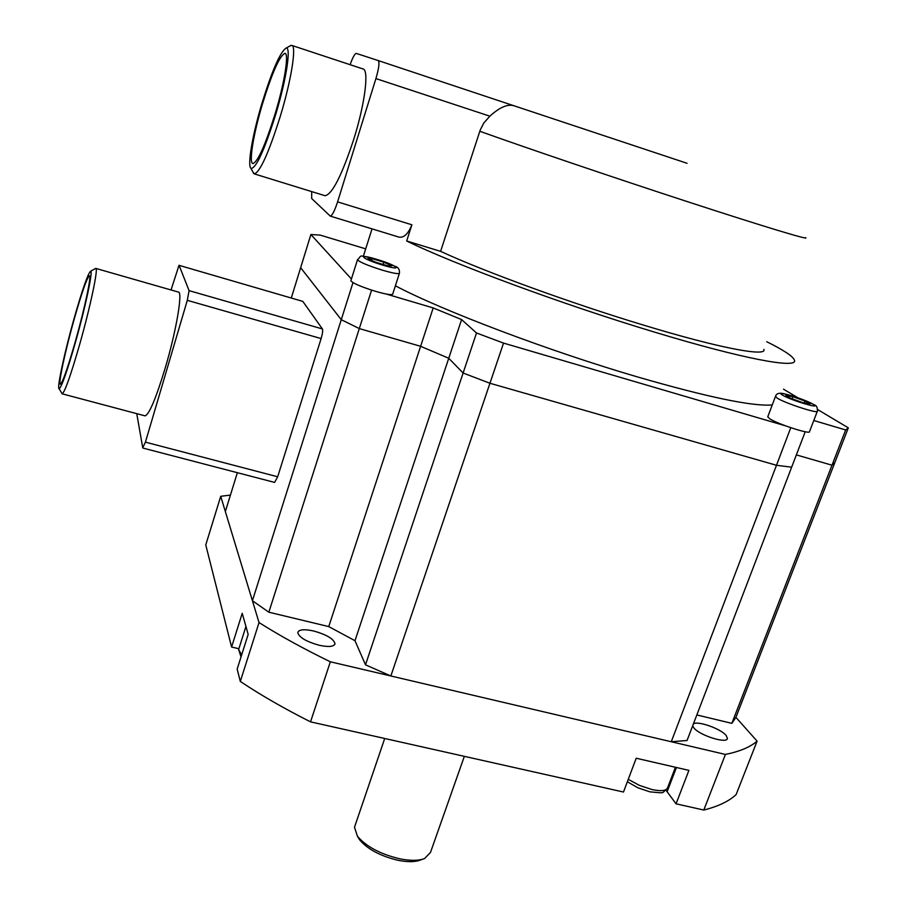 <?xml version="1.0" encoding="UTF-8"?>
<svg xmlns="http://www.w3.org/2000/svg" width="907" height="907" viewBox="0 0 907 907"><rect width="100%" height="100%" fill="white"/><g stroke="black" fill="none" stroke-linecap="round" stroke-linejoin="round"><path stroke-width="1.36" d="M261.817 103.783C252.429 135.086 247.169 165.8 250.99 168.373C256.057 168.577 264.345 150.437 275.864 113.931C286.612 78.467 291.453 45.645 285.864 48.207C279.855 52.685 271.839 71.222 261.817 103.783M289.979 45.985L291.714 45.373C296.77 45.339 291.476 79.476 280.501 115.62C268.869 152.569 260.15 171.99 254.345 173.906L252.872 171.922M275.229 113.477C284.594 82.56 289.197 53.309 284.923 53.332C279.639 55.735 272.123 72.685 262.384 104.192C253.359 134.202 248.609 163.305 252.928 163.566C257.86 161.854 265.298 145.154 275.229 113.477M324.774 195.64L325.091 195.731C332.268 194.291 341.86 175.38 353.843 139.02C365.056 103.421 369.262 69.34 362.891 68.921L291.963 45.463M395.384 285.807C442.469 310.659 548.939 351.077 638.018 377.085C708.367 397.368 753.105 406.642 772.254 404.93M311.702 191.604L311.691 198.531L330.25 216.104C332.155 215.707 334.604 210.968 337.585 201.887L411.891 224.789L406.676 240.99C453.466 263.982 563.032 304.582 654.151 331.996C743.048 358.991 798.171 369.104 794.453 360.204C793.137 356.394 783.897 350.227 766.755 341.724M411.891 224.789C408.297 233.723 404.046 237.849 399.137 237.158L398.887 237.078M406.676 240.99L440.609 251.352C483.794 271.374 570.514 303.074 642.972 324.944C718.979 348.084 767.107 357.086 763.898 349.376M440.609 251.352L480.234 130.007L483.805 123.012L489.859 116.187L375.917 78.592C378.945 68.195 379.704 62.186 378.208 60.565L356.27 53.4C354.796 53.604 352.744 57.368 350.091 64.692M237.351 472.694L225.344 511.559L252.407 600.729L268.846 612.202L328.753 626.59L354.988 640.705L365.498 664.82L463.114 373.015L489.95 383.264L776.483 465.28L791.641 467.184L776.483 465.28L489.95 383.264L463.114 373.015L448.75 358.265L463.114 373.015L476.504 332.982L503.544 343.095L390.86 675.987L671.271 741.745L790.779 427.707M503.544 343.095L785.575 425.859M805.212 431.743L687.053 740.497L671.271 741.745M796.346 454.895L832.002 465.2L834.814 462.615L832.002 465.2L796.346 454.895M813.783 420.519L845.675 429.952L731.847 723.355L735.917 717.38L848.317 427.855L817.615 409.533M845.675 429.952L848.317 427.855M797.99 397.822L783.512 389.182M365.702 248.858L320.205 235.106L310.886 234.516L300.648 267.701L341.281 319.695L359.308 328.583L420.61 346.304L448.75 358.265L420.61 346.304L359.308 328.583L341.281 319.695L300.648 267.701L291.306 297.961M352.993 282.621L252.407 600.729M310.886 234.516L351.417 278.993M371.575 290.115L268.846 612.202M386.246 294.038L433.195 307.927L328.753 626.59M433.195 307.927L461.595 319.581L354.988 640.705M461.595 319.581L476.504 332.982M337.585 201.887L375.917 78.592M378.208 60.565L513.884 105.734C507.489 103.886 499.485 107.377 489.859 116.187M136.753 413.66L142.728 447.752L145.426 442.14L187.296 300.342L189.087 290.648L322.416 328.946L302.802 301.385L179.008 265.32L171.038 289.968M322.416 328.946C322.994 330.443 322.563 333.651 321.123 338.572L187.296 300.342M145.426 442.14L277.678 476.776L321.123 338.572M277.678 476.776L274.606 482.411M179.03 265.32L302.802 301.385M365.498 664.82L390.86 675.987M696.825 714.943L731.847 723.355M189.087 290.648L179.121 265.434M74.17 318.21C64.465 352.506 56.529 389.409 59.159 388.763C61.608 387.051 67.005 371.677 75.349 342.653C85.473 307.054 93.285 270.082 90.609 271.227C87.934 273.54 82.446 289.197 74.17 318.21M95.246 268.665L95.734 268.393C98.682 267.168 90.428 306.645 79.589 344.683C70.655 375.657 64.839 392.039 62.175 393.819L61.71 393.06M144.882 415.814L145.086 415.871C149.19 414.499 155.891 398.592 165.176 368.151C176.343 330.749 182.999 291.362 178.35 292.065L95.859 268.427M74.215 319.105C81.845 292.36 86.902 277.939 89.362 275.819C91.822 274.776 84.623 308.856 75.304 341.633C67.606 368.401 62.628 382.584 60.372 384.183C57.935 384.783 65.247 350.771 74.215 319.105M95.734 268.393L90.609 271.227M693.379 723.956C697.336 720.441 720.872 728.718 726.156 735.475L727.414 738.366C727.403 744.228 699.376 735.418 693.764 727.777L692.676 725.815M313.709 631C326.645 634.651 333.731 638.891 334.989 643.709C333.969 646.748 328.685 647.258 319.139 645.251C306.113 641.566 298.981 637.326 297.757 632.53C298.834 629.469 304.151 628.948 313.709 631M735.917 717.38L757.096 741.132L736.133 794.543C729.069 801.221 718.299 806.38 703.798 810.042L676.055 803.817L666.044 790.269M676.055 803.817L688.912 770.372L636.204 758.229L623.483 792.026L310.545 721.859C284.174 708.571 260.762 695.102 240.31 681.452L237.169 669.071L248.167 634.401L242.226 613.325L231.591 647.031L238.847 648.72M231.591 647.031L205.764 544.937L220.718 496.299L230.435 495.086M757.096 741.132C750.293 747.062 739.738 751.495 725.419 754.443L330.341 661.793C303.618 648.788 279.855 635.716 259.039 622.565L220.718 496.299M725.419 754.443L703.798 810.042M330.341 661.793L310.545 721.859M259.039 622.565L240.31 681.452M423.24 859.031L420.531 860.006C415.157 862.081 407.674 862.183 398.105 860.312C380.407 856.083 367.539 849.224 359.523 839.712L357.687 836.639M355.102 825.438L354.501 827.218L357.403 836.175C366.224 846.616 380.396 854.179 399.93 858.838C410.486 860.913 418.705 860.811 424.612 858.532L430.462 852.489L464.35 756.347M350.952 280.456L350.85 280.796C353.004 283.347 361.247 286.861 375.577 291.351C386.507 294.458 392.221 295.353 392.731 294.038L399.363 273.438M372.006 258.642L367.891 258.642L375.759 262.259L387.754 265.853L391.745 265.808L383.865 262.214L372.006 258.642L371.473 260.286M383.139 264.47L383.865 262.214M767.832 416.653L769.453 418.58C777.174 423.977 811.062 434.941 809.543 431.573L817.275 411.404M790.836 398.354L802.967 402.731L809.996 404.068L804.928 401.053L792.922 396.722L785.87 395.361L790.836 398.354M792.128 398.819L792.922 396.722M804.192 402.969L804.928 401.053M805.597 237.623C810.631 240.695 763.626 226.546 686.928 201.49C613.858 177.659 524.983 147.49 479.803 131.254M513.884 105.734L687.075 163.294M238.96 648.471L238.632 649.525L241.659 654.933M628.256 779.34L639.48 785.417L652.042 789.566C661.407 791.482 666.611 790.802 667.688 787.525L675.432 767.265M676.418 767.492L667.167 791.652M376.734 259.311L395.588 266.511C398.388 267.406 399.681 269.606 399.465 273.132C398.989 274.311 393.287 273.324 382.346 270.161C367.981 265.626 359.694 262.18 357.483 259.787L357.573 259.493M376.802 259.357C355.601 252.86 361.519 258.812 382.924 265.161C404.465 271.703 397.561 265.49 376.802 259.357M814.191 404.76C816.515 405.372 817.581 407.504 817.377 411.143C818.998 414.272 785.031 403.241 777.186 398.094L775.508 396.291M782.582 395.123C790.689 400.27 823.159 409.941 813.16 404.261C804.872 399.125 773.229 389.659 782.582 395.123M250.99 168.373L253.779 173.622M254.345 173.906L325.091 195.731M285.864 48.207L291.034 45.407M372.029 228.87L363.356 256.273M330.25 216.104L399.137 237.158M142.898 448.058L274.651 482.422M59.159 388.763L62.164 393.819L145.086 415.871M245.933 626.465L238.632 649.525L241.024 656.94M627.349 781.755L637.87 787.786L649.911 791.845C666.554 793.274 660.829 793.659 667.348 788.41M334.989 643.709L334.728 644.503M727.414 738.366L727.199 738.933M359.523 839.712L357.403 836.175M354.501 827.218L384.715 738.491M350.85 280.796L357.483 259.787C362.641 255.184 356.258 254.584 376.711 259.3M813.738 404.488C803.704 399.545 793.591 395.917 783.41 393.604C778.92 392.629 776.256 393.615 775.417 396.54L767.719 416.948"/></g></svg>
